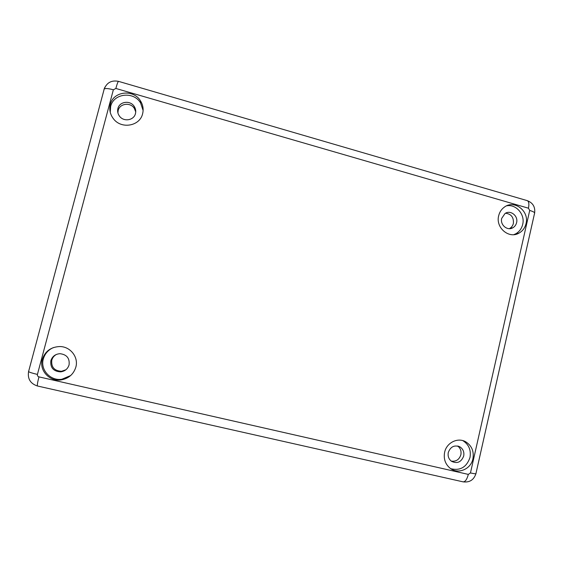 <?xml version="1.0" encoding="UTF-8"?>
<svg xmlns="http://www.w3.org/2000/svg" width="563" height="563" viewBox="0 0 563 563"><rect width="100%" height="100%" fill="white"/><g stroke="black" fill="none" stroke-linecap="round" stroke-linejoin="round"><path stroke-width="0.84" d="M110.299 104.465C109.067 109.644 110.123 114.43 113.473 118.814C121.369 129.483 139.941 126.154 142.615 113.726C143.706 109.257 143.009 104.999 140.532 100.953C133.6 88.884 113.212 91.15 110.299 104.465M143.115 110.468L140.588 102.966C133.72 91.009 113.529 93.275 110.644 106.456L110.235 112.29M42.302 359.412C38.981 370.341 49.474 381.798 61.001 379.926C68.616 378.568 73.556 374.311 75.836 367.153C78.778 357.174 70.326 346.393 59.622 346.548C50.86 347.005 45.089 351.291 42.302 359.412M53.443 347.561C48.263 349.855 44.885 353.648 43.323 358.948C40.036 369.764 50.424 381.109 61.839 379.265L70.621 375.57M444.629 452.279C443.44 458.732 445.213 463.996 449.936 468.078C457.789 474.7 470.914 469.352 472.92 458.81C474.159 451.35 471.766 445.685 465.749 441.821C457.825 437.099 446.558 442.631 444.629 452.279M450.815 468.712C460.231 470.935 466.621 467.191 469.992 457.494C471.217 450.097 468.845 444.488 462.877 440.653L462.8 440.611M498.67 215.763C495.433 227.593 508.882 239.106 518.889 233.173C522.591 231.111 524.969 227.924 526.032 223.602C529.459 211.104 514.371 199.464 504.441 207.057C501.485 209.169 499.564 212.068 498.67 215.763M513.801 234.658L515.609 233.87C519.283 231.822 521.641 228.662 522.696 224.384C525.272 214.545 516.144 203.933 506.658 205.819M505.504 213.229C511.225 213.947 513.85 217.346 513.372 223.42C512.816 225.672 511.591 227.361 509.684 228.479L509.325 228.669M516.602 222.638C516.046 224.911 514.807 226.607 512.886 227.748C507.439 231.168 499.923 224.89 501.703 218.374L505.011 213.525C510.437 209.598 518.439 215.918 516.602 222.638M457.67 446.009C460.45 448.183 461.512 451.097 460.865 454.756C459.246 459.654 456.03 461.773 451.223 461.097M463.694 456.037C461.203 462.258 457.107 463.996 451.406 461.238C448.676 459.028 447.641 456.114 448.296 452.483C450.576 446.558 454.489 444.707 460.027 446.931C463.138 449.07 464.362 452.103 463.694 456.037M65.85 369.792L61.543 371.284C54.358 370.869 51.106 367.182 51.782 360.214C52.507 357.674 54.062 355.746 56.427 354.43M69.073 364.894C67.778 368.906 64.991 371.228 60.713 371.869C53.457 371.446 50.17 367.716 50.853 360.693C52.303 356.393 55.336 354.064 59.959 353.691C66.786 354.521 69.819 358.258 69.073 364.894M117.899 112.889L118.174 110.468C119.715 103.409 130.468 102.037 134.325 108.37L135.732 111.896M135.472 113.564C133.987 120.426 123.67 122.122 119.483 116.147C117.78 113.796 117.252 111.263 117.906 108.532C119.455 101.41 130.313 100.031 134.212 106.421C135.662 108.666 136.077 111.045 135.472 113.564M115.851 88.454L113.36 89.784L37.425 374.409C37.228 375.655 37.735 376.478 38.953 376.879L468.317 474.398L470.457 472.941L529.713 210.435L528.453 208.197L115.851 88.454C117.111 83.859 118.012 81.494 118.554 81.368C111.629 79.995 106.857 82.529 104.225 88.961L103.958 89.608M104.12 89.045L104.964 87.11M529.713 210.435C533.64 211.646 535.237 212.694 534.498 213.567L475.96 473.462C476.389 474.018 474.553 473.842 470.457 472.941M475.89 473.757C473.807 479.979 469.528 482.674 463.053 481.844C465.235 481.914 466.987 479.43 468.317 474.398M528.453 208.197C529.29 203.897 528.875 201.378 527.207 200.625L118.554 81.368M463.053 481.844L37.503 386.014C37.052 385.451 37.538 382.404 38.953 376.879M28.551 371.32L28.565 371.629C29.586 372.34 32.541 373.269 37.425 374.409M113.36 89.784C108.652 88.49 105.605 88.215 104.225 88.961L28.565 371.629C27.453 378.892 30.437 383.692 37.503 386.014M61.839 379.265L61.001 379.926M515.609 233.87L518.889 233.173M512.886 227.748L509.684 228.479M60.713 371.869L61.543 371.284M134.212 106.421L134.325 108.37M460.027 446.931L458.169 446.128M462.877 440.653L465.749 441.821M140.588 102.966L140.532 100.953M534.653 212.87C535.314 206.86 532.83 202.779 527.207 200.625"/></g></svg>
